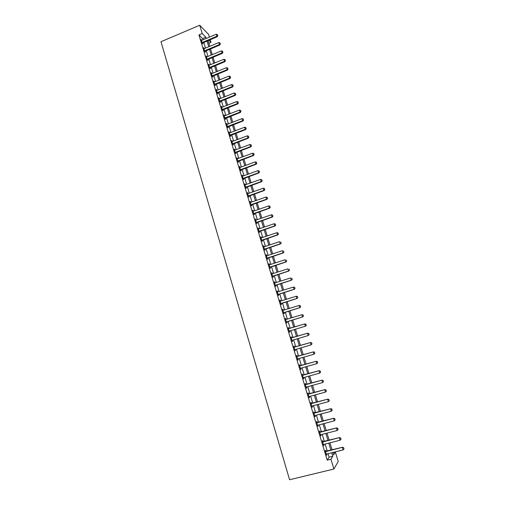 <?xml version="1.0" encoding="UTF-8"?>
<svg xmlns="http://www.w3.org/2000/svg" width="505" height="505" viewBox="0 0 505 505"><rect width="100%" height="100%" fill="white"/><g stroke="black" fill="none" stroke-linecap="round" stroke-linejoin="round"><path stroke-width="0.76" d="M332.947 452.714L335.377 452.108L338.23 461.501L333.9 469.025L289.58 479.75L160.969 41.726L199.709 25.25L202.215 33.532L198.932 34.914L327.202 460.15L329.102 457.183L328.035 453.667M199.709 25.25L208.552 34.372L209.392 37.143M210.162 39.674L210.976 42.37L208.849 40.223M208.836 43.26L210.976 42.37M327.253 451.079L325.113 443.99M324.343 441.433L322.203 434.351M321.439 431.819L319.299 424.743M318.541 422.243L316.408 415.173M315.657 412.699L313.523 405.635M312.784 403.186L310.657 396.135M309.925 393.711L307.791 386.66M307.072 384.273L304.944 377.229M304.225 374.862L302.097 367.823M301.397 365.487L299.269 358.455M298.569 356.145L296.448 349.113M295.76 346.834L293.639 339.808M292.957 337.555L290.836 330.541M290.16 328.313L288.046 321.306M287.377 319.091L285.268 312.115M284.593 309.887L282.503 302.962M281.828 300.721L279.745 293.834M279.063 291.587L276.999 284.744M276.311 282.484L274.259 275.68M273.571 273.413L271.532 266.653M270.844 264.368L268.811 257.651M268.117 255.36L266.103 248.687M265.409 246.383L263.402 239.749M262.701 237.432L260.713 230.842M260.006 228.519L258.03 221.966M257.323 219.631L255.353 213.123M254.646 210.774L252.689 204.304M251.982 201.95L250.038 195.517M249.325 193.156L247.393 186.762M246.674 184.388L244.755 178.038M244.035 175.658L242.129 169.339M241.403 166.953L239.509 160.678M238.783 158.273L236.902 152.037M236.17 149.625L234.301 143.433M233.569 141.009L231.707 134.854M230.974 132.424L229.125 126.3M228.386 123.864L226.549 117.779M225.811 115.329L223.98 109.288M223.242 106.826L221.424 100.823M220.679 98.355L218.873 92.383M218.128 89.909L216.336 83.975M215.584 81.494L213.804 75.599M213.047 73.105L211.279 67.247M210.522 64.741L208.761 58.921M208.003 56.408L206.255 50.62M205.497 48.101L203.755 42.351M202.991 39.826L202.606 38.55L198.932 34.914M201.413 40.387L201.817 40.318L201.104 39.384L202.303 43.348L202.915 43.941L202.6 42.9M203.906 48.663L204.209 48.234L203.603 47.653L204.803 51.636L205.409 52.204L205.093 51.163M206.412 56.964L206.709 56.516L206.109 55.954L207.315 59.95L207.915 60.499L207.599 59.457M209.341 65.227L208.622 64.287L209.834 68.295L210.427 68.825L210.112 67.784M211.45 73.648L211.86 73.585L211.734 73.162L211.147 72.644L212.359 76.665L212.946 77.17L212.63 76.129M213.981 82.037L214.391 81.974L214.259 81.526L213.672 81.027L214.89 85.061L215.477 85.547L215.162 84.512M216.519 90.445L216.935 90.382L216.796 89.915L216.216 89.442L217.434 93.488L218.015 93.955L217.699 92.914M217.655 92.769L217.548 92.409M219.063 98.885L219.479 98.828L219.334 98.336L218.76 97.882L219.984 101.941L220.559 102.389L220.243 101.347M220.199 101.202L220.098 100.861M221.619 107.357L222.036 107.3L221.884 106.789L221.316 106.347L222.547 110.425L223.115 110.854L222.8 109.812M222.755 109.673L222.295 109.579M224.188 115.853L224.605 115.796L224.447 115.26L223.879 114.85L225.116 118.934L225.678 119.344L225.363 118.303M225.318 118.164L224.858 118.082M226.758 124.381L227.181 124.325L226.455 123.371L227.692 127.475L228.247 127.86L227.932 126.818M227.894 126.686L227.433 126.616M229.339 132.935L229.762 132.878L229.592 132.304L229.036 131.925L230.28 136.047L230.829 136.407L230.514 135.365M230.476 135.239L230.021 135.182M231.934 141.52L232.35 141.463L232.174 140.863L231.631 140.51L232.874 144.645L233.417 144.986L233.102 143.944M234.535 150.13L234.951 150.08L234.768 149.455L234.225 149.126L235.475 153.268L236.018 153.589L235.702 152.548M237.142 158.778L237.565 158.721L236.832 157.768L238.089 161.928L238.625 162.225L238.309 161.183M239.755 167.445L240.184 167.395L239.982 166.726L239.452 166.435L240.715 170.608L241.239 170.886L240.923 169.844M242.381 176.15L242.81 176.1L242.602 175.405L242.078 175.14L243.341 179.325L243.864 179.578L243.549 178.536M245.449 184.83L244.717 183.87L245.979 188.068L246.497 188.302L246.181 187.26M247.665 193.636L248.088 193.592L247.867 192.853L247.355 192.632L248.63 196.849L249.135 197.057L248.826 196.016M250.316 202.429L250.745 202.385L250.518 201.621L250.013 201.419L251.288 205.649L251.787 205.838L251.477 204.796M252.98 211.248L253.409 211.204L252.67 210.244L253.952 214.486L254.451 214.65L254.135 213.609M255.65 220.098L256.079 220.06L255.839 219.246L255.341 219.094L256.628 223.349L257.121 223.494L256.805 222.452M258.326 228.98L258.762 228.942L258.51 228.102L258.023 227.976L259.311 232.25L259.797 232.363L259.482 231.322M261.016 237.893L261.451 237.855L261.192 236.99L260.713 236.883L262.007 241.175L262.486 241.27L262.171 240.228M263.717 246.838L264.153 246.8L263.888 245.91L263.414 245.828L264.708 250.133L265.182 250.202L264.866 249.161M266.425 255.808L266.861 255.77L266.589 254.861L266.122 254.798L267.423 259.122L267.89 259.166L267.574 258.124M269.14 264.816L269.582 264.778L269.298 263.844L268.837 263.806L270.143 268.136L270.604 268.161L270.289 267.12M271.867 273.849L272.309 273.817L272.018 272.851L271.564 272.839L272.877 277.188L273.331 277.188L273.016 276.147M274.606 282.914L275.048 282.882L274.752 281.897L274.303 281.91L275.616 286.272L276.065 286.247L275.749 285.205M277.352 292.016L277.794 291.985L277.491 290.968L277.049 291.006L278.369 295.387L278.81 295.337L278.495 294.295M280.105 301.144L280.553 301.113L280.237 300.077L279.802 300.134L281.127 304.528L281.563 304.458L281.247 303.417M282.869 310.304L283.318 310.266L282.996 309.212L282.566 309.3L283.898 313.706L284.328 313.611L284.012 312.57M286.082 319.425L285.767 318.384L285.344 318.491L286.676 322.916L287.099 322.796L286.783 321.754M285.647 319.501L286.089 319.444M288.86 328.629L288.544 327.587L288.128 327.72L289.466 332.157L289.883 332.012L289.567 330.971M291.65 337.87L291.328 336.816L290.924 336.98L292.269 341.43L292.673 341.26L292.357 340.219M294.447 347.143L294.131 346.083L293.727 346.266L295.078 350.741L295.475 350.546L295.16 349.498M297.256 356.454L296.934 355.381L296.542 355.596L297.893 360.078L298.285 359.857L297.975 358.821L297.584 359.042M300.077 365.79L299.755 364.717L299.364 364.951L300.721 369.452L301.106 369.205L300.803 368.189L300.412 368.41M302.905 375.165L302.577 374.079L302.198 374.338L303.562 378.857L303.941 378.586L303.638 377.588L303.246 377.809M305.746 384.57L305.418 383.478L305.045 383.762L306.409 388.294L306.781 387.998L306.484 387.019L306.093 387.24M308.593 394.007L308.265 392.909L307.898 393.218L309.268 397.77L309.634 397.448L309.344 396.488L308.946 396.703M311.452 403.476L311.118 402.371L310.758 402.712L312.14 407.276L312.494 406.923L312.21 405.988L311.812 406.203M314.325 412.983L313.99 411.865L313.637 412.231L315.019 416.814L315.366 416.442L315.088 415.52L314.691 415.735M317.203 422.521L316.862 421.397L316.521 421.789L317.91 426.39L318.251 425.986L317.98 425.09M320.094 432.097L319.753 430.967L319.412 431.384L320.808 435.998L320.877 434.691L320.479 434.906M322.992 441.705L322.651 440.562L322.323 441.01L323.718 445.644L323.787 444.324M325.908 451.344L325.561 450.201L325.233 450.668L326.64 455.321L326.703 453.995L326.306 454.21M333.9 469.025L330.939 459.234L332.782 456.274L331.716 452.751M327.202 460.15L330.939 459.234M332.871 452.467L333.622 454.929L335.377 452.108M208.022 40.57L209.764 46.327M210.528 48.852L212.289 54.647M213.047 57.16L214.814 62.992M215.578 65.492L217.352 71.363M218.109 73.856L219.902 79.758M220.653 82.246L222.452 88.192M223.204 90.666L225.015 96.644M225.767 99.113L227.591 105.128M228.336 107.59L230.173 113.644M230.911 116.093L232.761 122.185M233.499 124.628L235.355 130.757M236.094 133.187L237.962 139.355M238.701 141.779L240.582 147.984M241.314 150.402L243.202 156.645M243.934 159.05L245.84 165.331M246.566 167.729L248.479 174.048M249.205 176.434L251.13 182.797M251.85 185.171L253.794 191.572M254.507 193.939L256.464 200.384M257.178 202.739L259.141 209.221M259.854 211.563L261.83 218.084M262.537 220.426L264.525 226.985M265.232 229.314L267.233 235.917M267.934 238.234L269.948 244.875M270.648 247.179L272.675 253.864M273.369 256.161L275.408 262.89M276.102 265.175L278.154 271.942M278.842 274.215L280.906 281.026M281.594 283.292L283.671 290.141M284.353 292.395L286.442 299.295M287.124 301.536L289.226 308.473M289.902 310.708L292.016 317.683M292.692 319.905L294.819 326.918M295.494 329.153L297.628 336.178M298.31 338.438L300.443 345.47M301.132 347.756L303.265 354.794M303.966 357.111L306.106 364.149M306.813 366.491L308.953 373.542M309.666 375.909L311.806 382.967M312.532 385.359L314.672 392.423M315.41 394.847L317.55 401.911M318.295 404.36L320.435 411.436M321.186 413.917L323.333 420.993M324.096 423.499L326.243 430.582M327.013 433.12L329.159 440.209M329.935 442.778L332.088 449.873M206.229 38.468L205.844 37.193L202.215 33.532M330.926 450.163L328.78 443.068M328.004 440.505L325.858 433.416M325.087 430.879L322.941 423.796M322.184 421.29L320.044 414.214M319.293 411.739L317.153 404.669M316.408 402.22L314.268 395.15M313.536 392.732L311.396 385.675M310.67 383.276L308.536 376.225M307.816 373.858L305.683 366.813M304.976 364.471L302.842 357.433M302.142 355.116L300.008 348.084M299.32 345.799L297.192 338.767M296.504 336.507L294.377 329.487M293.702 327.253L291.581 320.239M290.905 318.024L288.791 311.042M288.115 308.814L286.013 301.876M285.338 299.635L283.248 292.742M282.566 290.489L280.49 283.64M279.808 281.373L277.744 274.568M277.056 272.296L275.004 265.529M274.316 263.244L272.277 256.521M271.583 254.223L269.556 247.545M268.862 245.234L266.848 238.594M266.148 236.277L264.147 229.68M263.446 227.351L261.457 220.792M260.75 218.457L258.775 211.936M258.061 209.594L256.104 203.111M255.385 200.756L253.441 194.318M252.721 191.957L250.783 185.556M250.063 183.182L248.138 176.819M247.412 174.433L245.499 168.114M244.773 165.722L242.873 159.441M242.148 157.036L240.254 150.793M239.522 148.382L237.647 142.176M236.908 139.752L235.046 133.585M234.307 131.155L232.452 125.032M231.713 122.589L229.87 116.497M229.125 114.048L227.294 107.994M226.549 105.539L224.725 99.523M223.98 97.055L222.168 91.077M221.417 88.602L219.618 82.662M218.867 80.175L217.081 74.273M216.323 71.779L214.543 65.915M213.785 63.409L212.024 57.583M211.26 55.07L209.506 49.275M208.742 46.757L207 41M202.606 38.55L205.844 37.193M329.102 457.183L332.782 456.274M201.337 40.141L201.716 39.983M203.824 48.392L204.209 48.234M206.324 56.674L206.709 56.516M208.83 64.981L209.221 64.823M211.349 73.32L211.734 73.162M213.874 81.684L214.259 81.526M216.405 90.073L216.796 89.915M218.943 98.494L219.334 98.336M221.493 106.94L221.884 106.789M224.056 115.411L224.447 115.26M226.619 123.921L227.01 123.769M229.194 132.449L229.592 132.304M231.776 141.015L232.174 140.863M234.37 149.6L234.768 149.455M236.971 158.223L237.369 158.078M239.585 166.871L239.982 166.726M242.204 175.551L242.602 175.405M244.83 184.256L245.228 184.11M247.469 192.992L247.867 192.853M250.114 201.76L250.518 201.621M252.765 210.553L253.169 210.415M255.429 219.385L255.839 219.246M258.106 228.241L258.51 228.102M260.788 237.129L261.192 236.99M263.477 246.049L263.888 245.91M266.179 254.993L266.589 254.861M268.887 263.976L269.298 263.844M271.608 272.984L272.018 272.851M274.335 282.03L274.752 281.897M277.075 291.101L277.491 290.968M279.827 300.204L280.237 300.077M282.579 309.344L282.996 309.212M285.35 318.51L285.767 318.384M289.46 332.138L289.883 332.012M292.25 341.386L292.673 341.26M295.053 350.666L295.475 350.546M297.862 359.977L298.285 359.857M300.683 369.325L301.106 369.205M303.518 378.706L303.941 378.586M306.358 388.118L306.781 387.998M309.205 397.561L309.634 397.448M312.065 407.043L312.494 406.923M314.937 416.549L315.366 416.442M317.822 426.1L318.251 425.986M320.713 435.676L321.142 435.569M323.61 445.296L324.046 445.183M326.527 454.942L326.956 454.835M217.762 35.577L217.459 34.58L217.762 35.577L216.885 36.253L217.302 36.695L202.252 43.184M201.817 40.318L216.279 34.258L216.885 36.253L202.063 42.553M217.459 34.58L216.279 34.258M217.302 36.695L217.832 35.653M220.3 43.891L219.997 42.893L220.3 43.891L219.423 44.566L219.833 44.995L204.746 51.447M204.317 48.594L218.81 42.572L219.423 44.566L204.563 50.835M219.997 42.893L218.81 42.572M219.833 44.995L220.369 43.96M222.85 52.23L222.541 51.226L222.85 52.23L221.966 52.918L222.377 53.328L207.252 59.741M206.823 56.895L221.354 50.91L221.966 52.918L207.069 59.142M222.541 51.226L221.354 50.91M222.377 53.328L222.92 52.299M225.407 60.6L225.097 59.59L225.407 60.6L224.523 61.288L224.927 61.686L209.764 68.061M208.925 65.29L223.911 59.274L224.523 61.288L209.588 67.481M225.097 59.59L223.911 59.274M224.927 61.686L225.47 60.663M227.97 68.996L227.66 67.986L227.97 68.996L227.086 69.69L227.49 70.069L212.283 76.413M211.86 73.585L226.474 67.67L227.086 69.69L212.113 75.845M227.66 67.986L226.474 67.67M227.49 70.069L228.033 69.059M230.539 77.416L230.23 76.407L230.539 77.416L229.661 78.117L230.053 78.49L214.808 84.789M214.391 81.974L229.043 76.091L229.661 78.117L214.644 84.234M230.23 76.407L229.043 76.091M230.053 78.49L230.608 77.48M233.121 85.869L232.811 84.853L233.121 85.869L232.243 86.576L232.635 86.929L217.346 93.191M216.935 90.382L231.618 84.543L232.243 86.576L217.182 92.655M232.811 84.853L231.618 84.543M232.635 86.929L233.19 85.932M235.715 94.353L235.399 93.33L235.715 94.353L234.831 95.066L235.216 95.401L219.89 101.625M219.479 98.828L234.206 93.027L234.831 95.066L219.732 101.101M235.399 93.33L234.206 93.027M235.216 95.401L235.778 94.41M238.309 102.862L238 101.84L238.309 102.862L237.432 103.582L237.811 103.904L222.446 110.09M222.036 107.3L236.807 101.537L237.432 103.582L222.655 109.332L223.059 109.642M238 101.84L236.807 101.537M237.811 103.904L238.373 102.913M240.917 111.397L240.607 110.374L240.917 111.397L240.039 112.123L240.418 112.432L225.009 118.58M224.605 115.796L239.408 110.071L240.039 112.123L225.224 117.842L225.621 118.132M240.607 110.374L239.408 110.071M240.418 112.432L240.98 111.447M243.536 119.969L243.221 118.934L243.536 119.969L242.652 120.695L243.025 120.985L227.578 127.096M227.181 124.325L242.028 118.637L242.652 120.695L227.799 126.376L228.197 126.654M243.221 118.934L242.028 118.637M243.025 120.985L243.599 120.013M246.162 128.56L245.847 127.531L246.162 128.56L245.278 129.299L245.651 129.577L230.16 135.643M230.198 135.037L230.596 135.302L230.185 135.05M229.762 132.878L244.647 127.235L245.278 129.299L230.381 134.936L230.779 135.201M245.847 127.531L244.647 127.235M245.651 129.577L246.219 128.611M248.795 137.19L248.479 136.154L248.795 137.19L247.911 137.928L248.277 138.193L232.748 144.215M232.35 141.463L247.28 135.858L247.911 137.928L232.609 143.773M248.479 136.154L247.28 135.858M248.277 138.193L248.851 137.234M251.439 145.844L251.118 144.802L251.439 145.844L250.556 146.589L250.916 146.835L235.343 152.826M234.951 150.08L249.918 144.512L250.556 146.589L235.216 152.39M251.118 144.802L249.918 144.512M250.916 146.835L251.496 145.882M254.091 154.53L253.769 153.482L254.091 154.53L253.207 155.281L253.567 155.508L237.95 161.455M237.565 158.721L252.569 153.192L253.207 155.281L237.823 161.044M253.769 153.482L252.569 153.192M253.567 155.508L254.148 154.568M256.748 163.241L256.433 162.193L256.748 163.241L255.871 163.999L256.218 164.213L240.563 170.122M240.184 167.395L255.227 161.903L255.871 163.999L240.443 169.724M256.433 162.193L255.227 161.903M256.218 164.213L256.805 163.279M259.418 171.984L259.097 170.936L259.418 171.984L258.541 172.754L258.888 172.95L243.189 178.814M242.81 176.1L257.897 170.646L258.541 172.754L243.069 178.429M259.097 170.936L257.897 170.646M258.888 172.95L259.475 172.016M262.101 180.758L261.779 179.704L262.101 180.758L261.218 181.529L261.558 181.712L245.821 187.532M245.02 184.88L260.574 179.42L261.218 181.529L245.708 187.166M261.779 179.704L260.574 179.42M261.558 181.712L262.158 180.79M264.79 189.564L264.462 188.504L264.79 189.564L263.907 190.341L264.248 190.505L248.46 196.287M248.088 193.592L263.263 188.226L263.907 190.341L248.353 195.934M264.462 188.504L263.263 188.226M264.248 190.505L264.841 189.59M267.486 198.396L267.164 197.335L267.486 198.396L266.602 199.178L266.937 199.33L251.111 205.068M250.745 202.385L265.958 197.057L266.602 199.178L251.01 204.733M267.164 197.335L265.958 197.057M266.937 199.33L267.543 198.421M270.194 207.258L269.866 206.198L270.194 207.258L269.31 208.054L269.638 208.186L253.769 213.88M253.409 211.204L268.66 205.92L269.31 208.054L253.674 213.564M269.866 206.198L268.66 205.92M269.638 208.186L270.244 207.284M272.908 216.153L272.58 215.086L272.908 216.153L272.025 216.954L272.353 217.068L256.439 222.718M256.079 220.06L271.374 214.814L272.025 216.954L256.351 222.421M272.58 215.086L271.374 214.814M272.353 217.068L272.965 216.178M275.635 225.078L275.307 224.012L275.635 225.078L274.752 225.886L275.073 225.981L259.115 231.593M258.762 228.942L274.095 223.74L274.752 225.886L259.033 231.309M275.307 224.012L274.095 223.74M275.073 225.981L275.686 225.097M278.369 234.036L278.04 232.963L278.369 234.036L277.485 234.85L277.807 234.932L261.805 240.494M261.451 237.855L276.828 232.698L277.485 234.85L261.723 240.228M278.04 232.963L276.828 232.698M277.807 234.932L278.419 234.055M281.115 243.025L280.786 241.945L281.115 243.025L280.546 243.909L264.5 249.426M264.153 246.8L279.574 241.68L280.231 243.846L264.424 249.18M280.546 243.909L281.165 243.038M283.867 252.045L283.539 250.96L283.867 252.045L283.292 252.917L267.202 258.39M266.861 255.77L282.327 250.701L282.989 252.866L267.132 258.162M283.292 252.917L283.917 252.052M286.632 261.098L286.297 260.006L286.632 261.098L286.051 261.956L269.923 267.385M269.582 264.778L285.085 259.747L285.748 261.925L269.853 267.177M286.051 261.956L286.682 261.098M289.403 270.175L289.075 269.083L289.403 270.175L288.822 271.027L272.643 276.412M272.309 273.817L287.856 268.83L288.525 271.015L272.586 276.216M288.822 271.027L289.453 270.181M292.187 279.29L291.852 278.198L292.187 279.29L291.6 280.13L275.377 285.47M275.048 282.882L290.64 277.939L291.309 280.136L275.326 285.293M274.6 282.901L274.96 282.907M291.6 280.13L292.237 279.29M294.983 288.437L294.649 287.339L294.983 288.437L294.39 289.264L278.122 294.56M277.34 291.985L293.43 287.086L294.099 289.283L278.072 294.402M294.649 287.339L293.43 287.086L294.693 287.332M294.39 289.264L295.027 288.431M297.786 297.615L297.445 296.511L297.786 297.615L297.186 298.43L280.875 303.682M280.325 301.15L296.227 296.265L296.902 298.468L280.83 303.537M297.445 296.511L296.511 296.227L297.495 296.504M280.092 301.094L280.597 301.1M297.186 298.43L297.83 297.609M300.595 306.825L300.26 305.714L300.595 306.825L299.995 307.627L283.633 312.835M283.318 310.278L299.042 305.474L299.717 307.684L283.595 312.709M300.26 305.714L299.32 305.418L300.305 305.708M299.995 307.627L300.645 306.813M303.417 316.067L303.082 314.956L303.417 316.067L302.811 316.862L286.404 322.013M286.095 319.476L301.857 314.71L302.539 316.938L286.373 321.912M303.082 314.956L301.857 314.71L303.126 314.943M302.811 316.862L303.467 316.054M289.712 330.87L289.188 331.23M306.295 325.327L305.91 324.223L306.295 325.327L305.639 326.123L289.163 331.147M288.431 328.723L304.957 323.894L305.954 324.21M288.399 328.616L304.957 323.894M306.251 325.34L305.367 326.217L304.692 323.989L305.91 324.223M292.439 340.162L291.978 340.484M309.136 334.632L308.795 333.508L309.136 334.632L308.214 335.528L291.959 340.414M291.227 337.984L307.791 333.186L308.795 333.508M291.189 337.858L307.791 333.186M309.092 334.651L308.214 335.528L307.526 333.294L308.751 333.527M295.191 349.479L294.781 349.763M311.989 343.968L311.648 342.844L311.989 343.968L311.067 344.877L294.768 349.712M294.03 347.276L310.638 342.504L311.648 342.844M293.986 347.131L310.638 342.504M311.945 343.987L311.067 344.877L310.379 342.63L311.604 342.863M297.95 358.828L297.59 359.074M314.849 353.336L314.508 352.212L314.849 353.336L313.927 354.257L297.969 358.821M296.845 356.599L313.491 351.859L314.508 352.212M296.795 356.435L313.491 351.859M314.811 353.361L313.927 354.257L313.239 352.004L314.464 352.238M317.721 362.741L317.374 361.612L317.721 362.741L316.799 363.669L300.797 368.189M299.667 365.955L316.357 361.245L317.374 361.612M299.61 365.772L316.357 361.245M317.683 362.767L316.799 363.669L316.111 361.41L317.336 361.637M320.606 372.179L320.258 371.042L320.606 372.179L319.684 373.119L303.638 377.588M302.501 375.348L319.236 370.67L320.258 371.042M302.438 375.139L319.236 370.67M320.561 372.21L319.684 373.119L318.99 370.847L320.214 371.074M323.497 381.647L323.149 380.511L323.497 381.647L322.575 382.601L306.484 387.019M305.348 384.772L322.121 380.12L323.149 380.511M305.279 384.545L322.121 380.12M323.459 381.679L322.575 382.601L321.881 380.322L323.112 380.543M326.4 391.154L326.047 390.012L326.4 391.154L325.479 392.114L309.344 396.488M308.202 394.228L325.012 389.608L326.047 390.012M308.126 393.982L325.012 389.608M326.363 391.192L325.479 392.114L324.778 389.828L326.009 390.049M329.273 400.73L328.963 399.543L329.273 400.73L328.395 401.664L312.21 405.988M311.061 403.716L327.922 399.127L328.963 399.543M310.985 403.451L327.922 399.127M328.395 401.664L327.695 399.367L328.925 399.581M332.195 410.306L331.886 409.113L332.195 410.306L331.318 411.247L315.088 415.52M313.94 413.241L330.838 408.684L331.886 409.113M313.851 412.951L330.838 408.684M331.318 411.247L330.617 408.943L331.848 409.157M335.131 419.914L334.815 418.714L335.131 419.914L334.253 420.861L317.582 425.305M316.824 422.799L333.761 418.273L334.815 418.714M316.73 422.489L333.761 418.273M334.253 420.861L333.546 418.55L334.777 418.759M338.079 429.559L337.757 428.354L338.079 429.559L337.195 430.512L320.877 434.691M319.716 432.387L336.702 427.899L337.757 428.354M319.621 432.059L336.702 427.899M337.195 430.512L336.488 428.196L337.725 428.404M341.033 439.243L340.711 438.024L341.033 439.243L340.155 440.202L323.383 444.539M322.626 442.014L339.65 437.557L340.711 438.024M322.518 441.667L339.65 437.557M340.155 440.202L339.442 437.873L340.679 438.075M344 448.951L343.678 447.733L344 448.951L343.122 449.923L326.703 453.995M325.536 451.678L342.605 447.247L343.678 447.733M325.428 451.306L342.605 447.247M343.122 449.923L342.409 447.588L343.646 447.784M202.227 42.414L202.669 42.843M202.417 42.3L202.858 42.729M204.727 50.696L205.163 51.112M204.916 50.582L205.352 50.999M207.233 59.009L207.669 59.407M207.422 58.896L207.858 59.293M209.752 67.342L210.181 67.727M209.941 67.228L210.37 67.613M212.277 75.706L212.7 76.078M212.466 75.592L212.889 75.965M214.808 84.101L215.231 84.455M215.004 83.988L215.42 84.341M217.352 92.522L217.769 92.857M217.945 92.756L217.529 92.415L217.958 92.75M219.902 100.968L220.313 101.29M220.092 100.855L220.508 101.183M222.459 109.446L222.869 109.755M225.028 117.949L225.432 118.246M227.603 126.484L228.001 126.761M232.78 143.641L233.171 143.887M232.975 143.534L233.367 143.78M235.387 152.264L235.772 152.491M235.576 152.15L235.968 152.384M237.994 160.912L238.379 161.127M238.19 160.805L238.575 161.019M240.614 169.592L240.992 169.794M240.809 169.484L241.188 169.686M243.246 178.297L243.618 178.486M243.442 178.189L243.814 178.379M245.878 187.039L246.251 187.21M246.08 186.932L246.446 187.102M248.529 195.807L248.896 195.959M248.725 195.7L249.091 195.852M251.181 204.607L251.547 204.74M251.383 204.5L251.743 204.639M253.851 213.432L254.204 213.552M254.047 213.331L254.406 213.451M256.521 222.295L256.875 222.396M256.723 222.187L257.077 222.295M259.204 231.183L259.557 231.271M259.406 231.075L259.753 231.164M261.899 240.102L262.24 240.172M262.101 239.995L262.442 240.071M264.601 249.053L264.942 249.104M264.803 248.952L265.138 249.003M267.309 258.036L267.644 258.074M267.511 257.929L267.846 257.967M270.03 267.05L270.364 267.069M270.232 266.943L270.566 266.962M272.763 276.09L273.085 276.096M272.965 275.989L273.287 275.995M275.503 285.167L275.825 285.155M275.705 285.066L276.027 285.054M278.249 294.276L278.564 294.245M278.457 294.175L278.773 294.144M281.007 303.41L281.323 303.366M323.086 442.008L323.32 441.686M322.853 442.033L323.086 441.711M326.003 451.672L326.236 451.331M325.769 451.691L325.996 451.35M220.041 100.88L220.451 101.202M222.566 109.377L222.976 109.686M225.097 117.899L225.501 118.195M227.641 126.458L228.045 126.736"/></g></svg>
